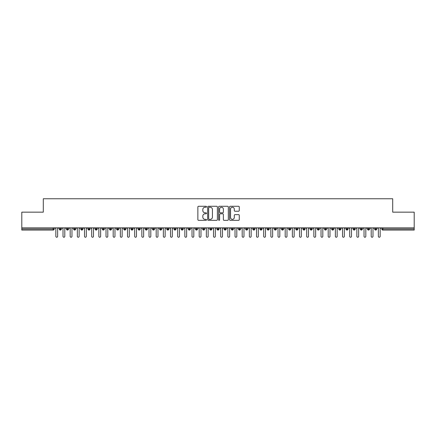 <?xml version="1.0" encoding="UTF-8"?>
<svg xmlns="http://www.w3.org/2000/svg" width="436" height="436" viewBox="0 0 436 436"><rect width="100%" height="100%" fill="white"/><g stroke="black" fill="none" stroke-linecap="round" stroke-linejoin="round"><path stroke-width="0.65" d="M206.533 206.762A0.491 0.491 0 0 0 206.043 206.272L198.565 206.272A0.703 0.703 0 0 0 197.862 206.975L197.862 219.635A0.703 0.703 0 0 0 198.565 220.338L206.043 220.338A0.491 0.491 0 0 0 206.533 219.848A0.491 0.491 0 0 0 206.043 219.357L205.073 219.357A2.251 2.251 0 0 1 202.822 217.106L202.822 216.049A2.251 2.251 0 0 1 205.073 213.798L206.043 213.798A0.491 0.491 0 0 0 206.533 213.308A0.491 0.491 0 0 0 206.043 212.812L205.073 212.812A2.251 2.251 0 0 1 202.822 210.561L202.822 209.509A2.251 2.251 0 0 1 205.073 207.258L206.043 207.258A0.491 0.491 0 0 0 206.533 206.762M238.557 211.231A0.703 0.703 0 0 0 239.266 210.528L239.266 206.975A0.703 0.703 0 0 0 238.557 206.272L230.257 206.272A0.703 0.703 0 0 0 229.554 206.975L229.554 219.635A0.703 0.703 0 0 0 230.257 220.338L238.557 220.338A0.703 0.703 0 0 0 239.266 219.635L239.266 215.346A0.703 0.703 0 0 0 238.557 214.643L235.009 214.643A0.703 0.703 0 0 0 234.301 215.346L234.301 217.471A1.88 1.88 0 0 1 232.421 219.357A1.88 1.88 0 0 1 230.54 217.471L230.54 209.138A1.88 1.88 0 0 1 232.421 207.258A1.88 1.88 0 0 1 234.301 209.138L234.301 210.528A0.703 0.703 0 0 0 235.009 211.231L238.557 211.231M21.8 227.854L414.2 227.854L414.2 212.158L392.7 212.158L392.7 198.756L43.3 198.756L43.3 212.158L21.8 212.158L21.8 229.004L53.138 229.004L53.138 227.854M217.384 206.975A0.703 0.703 0 0 0 216.681 206.272L208.381 206.272A0.703 0.703 0 0 0 207.678 206.975L207.678 219.635A0.703 0.703 0 0 0 208.381 220.338L216.681 220.338A0.703 0.703 0 0 0 217.384 219.635L217.384 206.975M219.319 206.272L227.619 206.272A0.703 0.703 0 0 1 228.322 206.975L228.322 219.635A0.703 0.703 0 0 1 227.619 220.338L224.066 220.338A0.703 0.703 0 0 1 223.363 219.635L223.363 214.501A0.703 0.703 0 0 0 222.66 213.798L220.305 213.798A0.703 0.703 0 0 0 219.602 214.501L219.602 219.848A0.491 0.491 0 0 1 219.106 220.338A0.491 0.491 0 0 1 218.616 219.848L218.616 206.975A0.703 0.703 0 0 1 219.319 206.272M54.211 229.004L53.138 229.004L53.138 230.077A1.074 1.074 0 0 0 54.211 229.004L54.211 227.854L54.211 229.004A1.074 1.074 0 0 1 53.138 230.077L21.8 230.077L21.8 229.004M414.2 227.854L414.2 230.077L382.863 230.077A1.074 1.074 0 0 1 381.789 229.004L381.789 227.854M60.342 227.854L60.342 230.077A1.074 1.074 0 0 1 59.269 229.004L59.269 227.854M61.378 227.854L61.378 229.004A1.074 1.074 0 0 1 60.342 230.077A1.074 1.074 0 0 0 61.378 229.004L59.269 229.004A1.074 1.074 0 0 0 60.342 230.077M67.509 227.854L67.509 230.077A1.074 1.074 0 0 1 66.436 229.004L66.436 227.854L66.436 229.004A1.074 1.074 0 0 0 67.509 230.077A1.074 1.074 0 0 0 68.55 229.004L68.55 227.854M74.676 227.854L74.676 230.077A1.074 1.074 0 0 1 73.602 229.004L73.602 227.854L73.602 229.004A1.074 1.074 0 0 0 74.676 230.077A1.074 1.074 0 0 0 75.717 229.004L75.717 227.854M81.843 227.854L81.843 230.077A1.074 1.074 0 0 1 80.769 229.004L80.769 227.854L80.769 229.004A1.074 1.074 0 0 0 81.843 230.077A1.074 1.074 0 0 0 82.884 229.004L82.884 227.854M89.009 227.854L89.009 230.077A1.074 1.074 0 0 1 87.936 229.004L87.936 227.854L87.936 229.004A1.074 1.074 0 0 0 89.009 230.077A1.074 1.074 0 0 0 90.05 229.004L90.05 227.854M96.176 227.854L96.176 230.077A1.074 1.074 0 0 1 95.103 229.004L95.103 227.854L95.103 229.004A1.074 1.074 0 0 0 96.176 230.077A1.074 1.074 0 0 0 97.217 229.004L97.217 227.854M103.343 227.854L103.343 230.077A1.074 1.074 0 0 1 102.269 229.004L102.269 227.854L102.269 229.004A1.074 1.074 0 0 0 103.343 230.077A1.074 1.074 0 0 0 104.384 229.004L104.384 227.854M110.51 227.854L110.51 230.077A1.074 1.074 0 0 1 109.436 229.004L109.436 227.854L109.436 229.004A1.074 1.074 0 0 0 110.51 230.077A1.074 1.074 0 0 0 111.551 229.004L111.551 227.854M117.676 227.854L117.676 230.077A1.074 1.074 0 0 1 116.603 229.004L116.603 227.854L116.603 229.004A1.074 1.074 0 0 0 117.676 230.077A1.074 1.074 0 0 0 118.717 229.004L118.717 227.854M124.843 227.854L124.843 230.077A1.074 1.074 0 0 1 123.77 229.004L123.77 227.854L123.77 229.004A1.074 1.074 0 0 0 124.843 230.077A1.074 1.074 0 0 0 125.884 229.004L125.884 227.854M132.01 227.854L132.01 230.077A1.074 1.074 0 0 1 130.936 229.004L130.936 227.854L130.936 229.004A1.074 1.074 0 0 0 132.01 230.077A1.074 1.074 0 0 0 133.051 229.004L133.051 227.854M139.182 227.854L139.182 230.077A1.074 1.074 0 0 1 138.103 229.004L138.103 227.854L138.103 229.004A1.074 1.074 0 0 0 139.182 230.077A1.074 1.074 0 0 0 140.218 229.004L140.218 227.854M146.349 227.854L146.349 230.077A1.074 1.074 0 0 1 145.27 229.004A1.074 1.074 0 0 0 146.349 230.077A1.074 1.074 0 0 1 145.27 229.004L145.27 227.854M147.384 227.854L147.384 229.004A1.074 1.074 0 0 1 146.349 230.077A1.074 1.074 0 0 0 147.384 229.004L145.27 229.004M153.516 230.077A1.074 1.074 0 0 1 152.436 229.004L152.436 227.854L152.436 229.004A1.074 1.074 0 0 0 153.516 230.077A1.074 1.074 0 0 0 154.551 229.004L154.551 227.854L154.551 229.004A1.074 1.074 0 0 1 153.516 230.077L153.516 229.004L154.551 229.004M160.682 227.854L160.682 230.077A1.074 1.074 0 0 1 159.603 229.004L159.603 227.854L159.603 229.004A1.074 1.074 0 0 0 160.682 230.077A1.074 1.074 0 0 0 161.718 229.004L161.718 227.854M167.849 227.854L167.849 230.077A1.074 1.074 0 0 1 166.775 229.004L166.775 227.854L166.775 229.004A1.074 1.074 0 0 0 167.849 230.077A1.074 1.074 0 0 0 168.885 229.004L168.885 227.854M175.016 227.854L175.016 229.004L173.942 229.004L173.942 227.854L173.942 229.004A1.074 1.074 0 0 0 175.016 230.077A1.074 1.074 0 0 0 176.057 229.004L176.057 227.854L176.057 229.004A1.074 1.074 0 0 1 175.016 230.077A1.074 1.074 0 0 1 173.942 229.004A1.074 1.074 0 0 0 175.016 230.077L175.016 229.004L176.057 229.004M182.183 227.854L182.183 230.077A1.074 1.074 0 0 1 181.109 229.004L181.109 227.854L181.109 229.004A1.074 1.074 0 0 0 182.183 230.077A1.074 1.074 0 0 0 183.224 229.004L183.224 227.854M189.349 227.854L189.349 230.077A1.074 1.074 0 0 1 188.276 229.004L188.276 227.854L188.276 229.004A1.074 1.074 0 0 0 189.349 230.077A1.074 1.074 0 0 0 190.39 229.004L190.39 227.854M196.516 227.854L196.516 230.077A1.074 1.074 0 0 1 195.442 229.004L195.442 227.854L195.442 229.004A1.074 1.074 0 0 0 196.516 230.077A1.074 1.074 0 0 0 197.557 229.004L197.557 227.854M203.683 227.854L203.683 230.077A1.074 1.074 0 0 1 202.609 229.004L202.609 227.854M204.724 227.854L204.724 229.004A1.074 1.074 0 0 1 203.683 230.077A1.074 1.074 0 0 0 204.724 229.004L202.609 229.004A1.074 1.074 0 0 0 203.683 230.077M210.85 227.854L210.85 230.077A1.074 1.074 0 0 1 209.776 229.004L209.776 227.854L209.776 229.004A1.074 1.074 0 0 0 210.85 230.077A1.074 1.074 0 0 0 211.891 229.004L211.891 227.854M218.016 227.854L218.016 230.077A1.074 1.074 0 0 1 216.943 229.004L216.943 227.854M219.057 227.854L219.057 229.004A1.074 1.074 0 0 1 218.016 230.077A1.074 1.074 0 0 0 219.057 229.004L216.943 229.004A1.074 1.074 0 0 0 218.016 230.077M225.183 227.854L225.183 230.077A1.074 1.074 0 0 1 224.109 229.004L224.109 227.854M226.224 227.854L226.224 229.004A1.074 1.074 0 0 1 225.183 230.077A1.074 1.074 0 0 0 226.224 229.004L224.109 229.004A1.074 1.074 0 0 0 225.183 230.077M232.35 227.854L232.35 230.077A1.074 1.074 0 0 1 231.276 229.004A1.074 1.074 0 0 0 232.35 230.077A1.074 1.074 0 0 1 231.276 229.004L231.276 227.854M233.391 227.854L233.391 229.004L233.391 227.854M239.517 227.854L239.517 230.077A1.074 1.074 0 0 1 238.443 229.004L238.443 227.854M240.558 227.854L240.558 229.004A1.074 1.074 0 0 1 239.517 230.077A1.074 1.074 0 0 0 240.558 229.004L238.443 229.004A1.074 1.074 0 0 0 239.517 230.077M246.689 227.854L246.689 230.077A1.074 1.074 0 0 1 245.61 229.004L245.61 227.854M247.724 227.854L247.724 229.004A1.074 1.074 0 0 1 246.689 230.077A1.074 1.074 0 0 0 247.724 229.004L245.61 229.004A1.074 1.074 0 0 0 246.689 230.077M253.856 227.854L253.856 230.077A1.074 1.074 0 0 1 252.776 229.004L252.776 227.854M254.891 227.854L254.891 229.004A1.074 1.074 0 0 1 253.856 230.077A1.074 1.074 0 0 0 254.891 229.004L252.776 229.004A1.074 1.074 0 0 0 253.856 230.077M261.022 227.854L261.022 230.077A1.074 1.074 0 0 1 259.943 229.004L259.943 227.854M262.058 227.854L262.058 229.004A1.074 1.074 0 0 1 261.022 230.077A1.074 1.074 0 0 0 262.058 229.004L259.943 229.004A1.074 1.074 0 0 0 261.022 230.077M268.189 227.854L268.189 230.077A1.074 1.074 0 0 1 267.115 229.004L267.115 227.854M269.225 227.854L269.225 229.004L269.225 227.854M275.356 227.854L275.356 230.077A1.074 1.074 0 0 1 274.282 229.004L274.282 227.854M276.397 227.854L276.397 229.004A1.074 1.074 0 0 1 275.356 230.077A1.074 1.074 0 0 0 276.397 229.004L274.282 229.004A1.074 1.074 0 0 0 275.356 230.077M282.523 227.854L282.523 230.077A1.074 1.074 0 0 1 281.449 229.004L281.449 227.854L281.449 229.004A1.074 1.074 0 0 0 282.523 230.077A1.074 1.074 0 0 0 283.563 229.004L283.563 227.854M289.689 227.854L289.689 230.077A1.074 1.074 0 0 1 288.616 229.004L288.616 227.854M290.73 227.854L290.73 229.004L290.73 227.854M296.856 227.854L296.856 230.077A1.074 1.074 0 0 1 295.782 229.004A1.074 1.074 0 0 0 296.856 230.077A1.074 1.074 0 0 1 295.782 229.004L295.782 227.854M297.897 227.854L297.897 229.004L297.897 227.854M304.023 227.854L304.023 230.077A1.074 1.074 0 0 1 302.949 229.004L302.949 227.854L302.949 229.004A1.074 1.074 0 0 0 304.023 230.077A1.074 1.074 0 0 0 305.064 229.004L305.064 227.854M311.19 227.854L311.19 230.077A1.074 1.074 0 0 1 310.116 229.004A1.074 1.074 0 0 0 311.19 230.077A1.074 1.074 0 0 1 310.116 229.004L310.116 227.854M312.231 227.854L312.231 229.004A1.074 1.074 0 0 1 311.19 230.077A1.074 1.074 0 0 0 312.231 229.004L310.116 229.004M318.356 227.854L318.356 230.077A1.074 1.074 0 0 1 317.283 229.004L317.283 227.854L317.283 229.004A1.074 1.074 0 0 0 318.356 230.077A1.074 1.074 0 0 0 319.397 229.004L319.397 227.854M325.523 227.854L325.523 230.077A1.074 1.074 0 0 1 324.449 229.004L324.449 227.854M326.564 227.854L326.564 229.004L326.564 227.854M332.69 227.854L332.69 230.077A1.074 1.074 0 0 1 331.616 229.004A1.074 1.074 0 0 0 332.69 230.077A1.074 1.074 0 0 1 331.616 229.004L331.616 227.854M333.731 227.854L333.731 229.004L333.731 227.854M339.857 227.854L339.857 230.077A1.074 1.074 0 0 1 338.783 229.004L338.783 227.854M340.898 227.854L340.898 229.004L340.898 227.854M347.029 227.854L347.029 230.077A1.074 1.074 0 0 1 345.95 229.004L345.95 227.854M348.064 227.854L348.064 229.004A1.074 1.074 0 0 1 347.029 230.077A1.074 1.074 0 0 0 348.064 229.004L345.95 229.004A1.074 1.074 0 0 0 347.029 230.077M354.196 227.854L354.196 230.077A1.074 1.074 0 0 1 353.116 229.004A1.074 1.074 0 0 0 354.196 230.077A1.074 1.074 0 0 1 353.116 229.004L353.116 227.854M355.231 227.854L355.231 229.004A1.074 1.074 0 0 1 354.196 230.077A1.074 1.074 0 0 0 355.231 229.004L353.116 229.004M361.362 227.854L361.362 230.077A1.074 1.074 0 0 1 360.283 229.004A1.074 1.074 0 0 0 361.362 230.077A1.074 1.074 0 0 1 360.283 229.004L360.283 227.854M362.398 227.854L362.398 229.004L362.398 227.854M368.529 227.854L368.529 230.077A1.074 1.074 0 0 1 367.45 229.004L367.45 227.854L367.45 229.004A1.074 1.074 0 0 0 368.529 230.077A1.074 1.074 0 0 0 369.565 229.004L369.565 227.854M375.696 227.854L375.696 230.077A1.074 1.074 0 0 1 374.622 229.004A1.074 1.074 0 0 0 375.696 230.077A1.074 1.074 0 0 1 374.622 229.004L374.622 227.854M376.731 227.854L376.731 229.004A1.074 1.074 0 0 1 375.696 230.077A1.074 1.074 0 0 0 376.731 229.004L374.622 229.004M153.516 227.854L153.516 229.004L152.436 229.004M232.35 230.077A1.074 1.074 0 0 0 233.391 229.004A1.074 1.074 0 0 1 232.35 230.077M268.189 230.077A1.074 1.074 0 0 0 269.225 229.004A1.074 1.074 0 0 1 268.189 230.077A1.074 1.074 0 0 1 267.115 229.004L269.225 229.004M289.689 230.077A1.074 1.074 0 0 0 290.73 229.004A1.074 1.074 0 0 1 289.689 230.077A1.074 1.074 0 0 1 288.616 229.004L290.73 229.004M296.856 230.077A1.074 1.074 0 0 0 297.897 229.004A1.074 1.074 0 0 1 296.856 230.077M325.523 230.077A1.074 1.074 0 0 0 326.564 229.004A1.074 1.074 0 0 1 325.523 230.077A1.074 1.074 0 0 1 324.449 229.004L326.564 229.004M332.69 230.077A1.074 1.074 0 0 0 333.731 229.004A1.074 1.074 0 0 1 332.69 230.077M339.857 230.077A1.074 1.074 0 0 0 340.898 229.004A1.074 1.074 0 0 1 339.857 230.077A1.074 1.074 0 0 1 338.783 229.004L340.898 229.004M361.362 230.077A1.074 1.074 0 0 0 362.398 229.004A1.074 1.074 0 0 1 361.362 230.077M382.863 230.077A1.074 1.074 0 0 1 381.789 229.004A1.074 1.074 0 0 0 382.863 230.077L382.863 229.004L414.2 229.004M209.155 207.258A0.491 0.491 0 0 0 208.659 207.749L208.659 218.861A0.491 0.491 0 0 0 209.155 219.357L210.174 219.357A2.251 2.251 0 0 0 212.425 217.106L212.425 209.509A2.251 2.251 0 0 0 210.174 207.258L209.155 207.258M223.363 209.171A1.88 1.88 0 0 0 221.483 207.291A1.88 1.88 0 0 0 219.602 209.171L219.602 212.109A0.703 0.703 0 0 0 220.305 212.812L222.66 212.812A0.703 0.703 0 0 0 223.363 212.109L223.363 209.171M54.947 227.854L55.846 228.753L55.846 236.35A0.894 0.894 0 0 0 56.74 237.244A0.894 0.894 0 0 0 57.634 236.35L57.634 228.753L58.533 227.854M62.114 227.854L63.013 228.753L63.013 236.35A0.894 0.894 0 0 0 63.907 237.244A0.894 0.894 0 0 0 64.801 236.35L64.801 228.753L65.7 227.854M69.28 227.854L70.18 228.753L70.18 236.35A0.894 0.894 0 0 0 71.073 237.244A0.894 0.894 0 0 0 71.967 236.35L71.967 228.753L72.867 227.854M76.447 227.854L77.346 228.753L77.346 236.35A0.894 0.894 0 0 0 78.24 237.244A0.894 0.894 0 0 0 79.139 236.35L79.139 228.753L80.033 227.854M83.614 227.854L84.513 228.753L84.513 236.35A0.894 0.894 0 0 0 85.407 237.244A0.894 0.894 0 0 0 86.306 236.35L86.306 228.753L87.2 227.854M90.786 227.854L91.68 228.753L91.68 236.35A0.894 0.894 0 0 0 92.574 237.244A0.894 0.894 0 0 0 93.473 236.35L93.473 228.753L94.367 227.854M97.953 227.854L98.847 228.753L98.847 236.35A0.894 0.894 0 0 0 99.74 237.244A0.894 0.894 0 0 0 100.64 236.35L100.64 228.753L101.534 227.854M105.12 227.854L106.013 228.753L106.013 236.35A0.894 0.894 0 0 0 106.907 237.244A0.894 0.894 0 0 0 107.806 236.35L107.806 228.753L108.7 227.854M112.286 227.854L113.18 228.753L113.18 236.35A0.894 0.894 0 0 0 114.079 237.244A0.894 0.894 0 0 0 114.973 236.35L114.973 228.753L115.867 227.854M119.453 227.854L120.347 228.753L120.347 236.35A0.894 0.894 0 0 0 121.246 237.244A0.894 0.894 0 0 0 122.14 236.35L122.14 228.753L123.034 227.854M126.62 227.854L127.514 228.753L127.514 236.35A0.894 0.894 0 0 0 128.413 237.244A0.894 0.894 0 0 0 129.307 236.35L129.307 228.753L130.201 227.854M133.787 227.854L134.68 228.753L134.68 236.35A0.894 0.894 0 0 0 135.58 237.244A0.894 0.894 0 0 0 136.473 236.35L136.473 228.753L137.367 227.854M140.953 227.854L141.847 228.753L141.847 236.35A0.894 0.894 0 0 0 142.746 237.244A0.894 0.894 0 0 0 143.64 236.35L143.64 228.753L144.539 227.854M148.12 227.854L149.014 228.753L149.014 236.35A0.894 0.894 0 0 0 149.913 237.244A0.894 0.894 0 0 0 150.807 236.35L150.807 228.753L151.706 227.854M155.287 227.854L156.186 228.753L156.186 236.35A0.894 0.894 0 0 0 157.08 237.244A0.894 0.894 0 0 0 157.974 236.35L157.974 228.753L158.873 227.854M162.454 227.854L163.353 228.753L163.353 236.35A0.894 0.894 0 0 0 164.247 237.244A0.894 0.894 0 0 0 165.14 236.35L165.14 228.753L166.04 227.854M169.62 227.854L170.52 228.753L170.52 236.35A0.894 0.894 0 0 0 171.413 237.244A0.894 0.894 0 0 0 172.307 236.35L172.307 228.753L173.206 227.854M176.787 227.854L177.686 228.753L177.686 236.35A0.894 0.894 0 0 0 178.58 237.244A0.894 0.894 0 0 0 179.479 236.35L179.479 228.753L180.373 227.854M183.954 227.854L184.853 228.753L184.853 236.35A0.894 0.894 0 0 0 185.747 237.244A0.894 0.894 0 0 0 186.646 236.35L186.646 228.753L187.54 227.854M191.121 227.854L192.02 228.753L192.02 236.35A0.894 0.894 0 0 0 192.914 237.244A0.894 0.894 0 0 0 193.813 236.35L193.813 228.753L194.707 227.854M198.293 227.854L199.187 228.753L199.187 236.35A0.894 0.894 0 0 0 200.08 237.244A0.894 0.894 0 0 0 200.98 236.35L200.98 228.753L201.873 227.854M205.46 227.854L206.353 228.753L206.353 236.35A0.894 0.894 0 0 0 207.247 237.244A0.894 0.894 0 0 0 208.146 236.35L208.146 228.753L209.04 227.854M212.626 227.854L213.52 228.753L213.52 236.35A0.894 0.894 0 0 0 214.414 237.244A0.894 0.894 0 0 0 215.313 236.35L215.313 228.753L216.207 227.854M219.793 227.854L220.687 228.753L220.687 236.35A0.894 0.894 0 0 0 221.586 237.244A0.894 0.894 0 0 0 222.48 236.35L222.48 228.753L223.374 227.854M226.96 227.854L227.854 228.753L227.854 236.35A0.894 0.894 0 0 0 228.753 237.244A0.894 0.894 0 0 0 229.647 236.35L229.647 228.753L230.54 227.854M234.127 227.854L235.02 228.753L235.02 236.35A0.894 0.894 0 0 0 235.92 237.244A0.894 0.894 0 0 0 236.813 236.35L236.813 228.753L237.707 227.854M241.293 227.854L242.187 228.753L242.187 236.35A0.894 0.894 0 0 0 243.086 237.244A0.894 0.894 0 0 0 243.98 236.35L243.98 228.753L244.879 227.854M248.46 227.854L249.354 228.753L249.354 236.35A0.894 0.894 0 0 0 250.253 237.244A0.894 0.894 0 0 0 251.147 236.35L251.147 228.753L252.046 227.854M255.627 227.854L256.521 228.753L256.521 236.35A0.894 0.894 0 0 0 257.42 237.244A0.894 0.894 0 0 0 258.314 236.35L258.314 228.753L259.213 227.854M262.794 227.854L263.693 228.753L263.693 236.35A0.894 0.894 0 0 0 264.587 237.244A0.894 0.894 0 0 0 265.48 236.35L265.48 228.753L266.38 227.854M269.96 227.854L270.86 228.753L270.86 236.35A0.894 0.894 0 0 0 271.753 237.244A0.894 0.894 0 0 0 272.647 236.35L272.647 228.753L273.546 227.854M277.127 227.854L278.026 228.753L278.026 236.35A0.894 0.894 0 0 0 278.92 237.244A0.894 0.894 0 0 0 279.814 236.35L279.814 228.753L280.713 227.854M284.294 227.854L285.193 228.753L285.193 236.35A0.894 0.894 0 0 0 286.087 237.244A0.894 0.894 0 0 0 286.986 236.35L286.986 228.753L287.88 227.854M291.461 227.854L292.36 228.753L292.36 236.35A0.894 0.894 0 0 0 293.254 237.244A0.894 0.894 0 0 0 294.153 236.35L294.153 228.753L295.047 227.854M298.633 227.854L299.527 228.753L299.527 236.35A0.894 0.894 0 0 0 300.42 237.244A0.894 0.894 0 0 0 301.32 236.35L301.32 228.753L302.213 227.854M305.8 227.854L306.693 228.753L306.693 236.35A0.894 0.894 0 0 0 307.587 237.244A0.894 0.894 0 0 0 308.486 236.35L308.486 228.753L309.38 227.854M312.966 227.854L313.86 228.753L313.86 236.35A0.894 0.894 0 0 0 314.754 237.244A0.894 0.894 0 0 0 315.653 236.35L315.653 228.753L316.547 227.854M320.133 227.854L321.027 228.753L321.027 236.35A0.894 0.894 0 0 0 321.921 237.244A0.894 0.894 0 0 0 322.82 236.35L322.82 228.753L323.714 227.854M327.3 227.854L328.194 228.753L328.194 236.35A0.894 0.894 0 0 0 329.093 237.244A0.894 0.894 0 0 0 329.987 236.35L329.987 228.753L330.88 227.854M334.467 227.854L335.36 228.753L335.36 236.35A0.894 0.894 0 0 0 336.26 237.244A0.894 0.894 0 0 0 337.153 236.35L337.153 228.753L338.047 227.854M341.633 227.854L342.527 228.753L342.527 236.35A0.894 0.894 0 0 0 343.426 237.244A0.894 0.894 0 0 0 344.32 236.35L344.32 228.753L345.214 227.854M348.8 227.854L349.694 228.753L349.694 236.35A0.894 0.894 0 0 0 350.593 237.244A0.894 0.894 0 0 0 351.487 236.35L351.487 228.753L352.386 227.854M355.967 227.854L356.861 228.753L356.861 236.35A0.894 0.894 0 0 0 357.76 237.244A0.894 0.894 0 0 0 358.654 236.35L358.654 228.753L359.553 227.854M363.134 227.854L364.033 228.753L364.033 236.35A0.894 0.894 0 0 0 364.927 237.244A0.894 0.894 0 0 0 365.82 236.35L365.82 228.753L366.72 227.854M370.3 227.854L371.2 228.753L371.2 236.35A0.894 0.894 0 0 0 372.093 237.244A0.894 0.894 0 0 0 372.987 236.35L372.987 228.753L373.886 227.854M377.467 227.854L378.366 228.753L378.366 236.35A0.894 0.894 0 0 0 379.26 237.244A0.894 0.894 0 0 0 380.154 236.35L380.154 228.753L381.053 227.854M382.863 227.854L382.863 229.004L381.789 229.004M66.436 229.004A1.074 1.074 0 0 0 67.509 230.077A1.074 1.074 0 0 0 68.55 229.004L66.436 229.004M73.602 229.004A1.074 1.074 0 0 0 74.676 230.077A1.074 1.074 0 0 0 75.717 229.004L73.602 229.004M80.769 229.004A1.074 1.074 0 0 0 81.843 230.077A1.074 1.074 0 0 0 82.884 229.004L80.769 229.004M87.936 229.004A1.074 1.074 0 0 0 89.009 230.077A1.074 1.074 0 0 0 90.05 229.004L87.936 229.004M95.103 229.004L97.217 229.004A1.074 1.074 0 0 1 96.176 230.077M102.269 229.004A1.074 1.074 0 0 0 103.343 230.077A1.074 1.074 0 0 0 104.384 229.004L102.269 229.004M109.436 229.004L111.551 229.004A1.074 1.074 0 0 1 110.51 230.077M116.603 229.004A1.074 1.074 0 0 0 117.676 230.077A1.074 1.074 0 0 0 118.717 229.004L116.603 229.004M123.77 229.004A1.074 1.074 0 0 0 124.843 230.077A1.074 1.074 0 0 0 125.884 229.004L123.77 229.004M130.936 229.004A1.074 1.074 0 0 0 132.01 230.077A1.074 1.074 0 0 0 133.051 229.004L130.936 229.004M138.103 229.004A1.074 1.074 0 0 0 139.182 230.077A1.074 1.074 0 0 0 140.218 229.004L138.103 229.004M159.603 229.004L161.718 229.004A1.074 1.074 0 0 1 160.682 230.077M166.775 229.004A1.074 1.074 0 0 0 167.849 230.077A1.074 1.074 0 0 0 168.885 229.004L166.775 229.004M181.109 229.004L183.224 229.004A1.074 1.074 0 0 1 182.183 230.077M188.276 229.004A1.074 1.074 0 0 0 189.349 230.077A1.074 1.074 0 0 0 190.39 229.004L188.276 229.004M195.442 229.004L197.557 229.004A1.074 1.074 0 0 1 196.516 230.077M209.776 229.004L211.891 229.004A1.074 1.074 0 0 1 210.85 230.077M231.276 229.004L233.391 229.004M281.449 229.004L283.563 229.004A1.074 1.074 0 0 1 282.523 230.077M295.782 229.004L297.897 229.004M302.949 229.004A1.074 1.074 0 0 0 304.023 230.077A1.074 1.074 0 0 0 305.064 229.004L302.949 229.004M317.283 229.004L319.397 229.004A1.074 1.074 0 0 1 318.356 230.077M331.616 229.004L333.731 229.004M360.283 229.004L362.398 229.004M367.45 229.004A1.074 1.074 0 0 0 368.529 230.077A1.074 1.074 0 0 0 369.565 229.004L367.45 229.004"/></g></svg>
